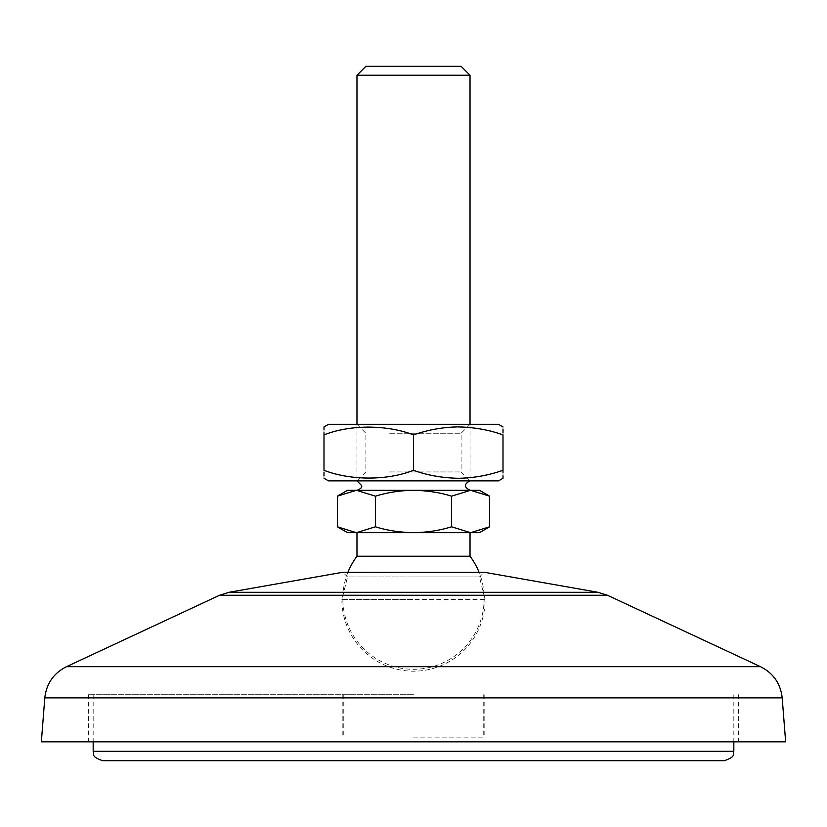<?xml version="1.0" encoding="UTF-8"?>
<svg xmlns="http://www.w3.org/2000/svg" width="827" height="827" viewBox="0 0 827 827"><rect width="100%" height="100%" fill="white"/><g stroke="black" fill="none" stroke-linecap="round" stroke-linejoin="round"><path stroke-width="0.62" stroke-dasharray="4.13 3.1" d="M413.5 694.732L88.458 694.732L413.5 694.732M413.5 737.126L484.157 737.126L413.5 737.126M41.35 741.84L785.65 741.84M342.843 572.253L484.157 572.253L479.453 576.967L413.5 576.967L479.453 576.967L485.108 599.575L413.5 599.575L485.108 599.575A71.608 71.608 0 0 1 413.5 671.183A71.608 71.608 0 0 1 341.892 599.575L413.5 599.575L341.892 599.575L347.547 576.967L413.5 576.967L347.547 576.967L342.843 572.253M413.5 741.84L88.458 741.84L413.5 741.84M413.5 490.287L356.975 490.287L413.5 490.287C399.42 490.618 386.736 492.582 375.427 496.179L356.385 490.287L470.615 490.287L451.573 496.179C439.644 492.468 426.949 490.504 413.5 490.287M356.975 532.681L413.5 532.681C427.58 532.35 440.264 530.386 451.573 526.789L470.615 532.681L489.656 526.789M356.975 556.24L470.025 556.24M462.458 480.859L356.975 480.859L462.458 480.859M356.975 75.236L470.025 75.236M365.896 66.315L461.104 66.315M347.547 490.287L356.385 490.287L337.344 496.179M489.656 496.179L470.615 490.287L479.453 490.287M462.458 490.287L470.025 490.287L462.458 490.287M375.427 496.179L375.427 526.789C387.356 530.5 400.051 532.464 413.5 532.681L479.453 532.681M337.344 526.789L356.385 532.681L375.427 526.789M451.573 496.179L451.573 526.789M347.547 532.681L413.5 532.681M385.237 424.334L470.025 424.334L385.237 424.334M389.693 433.255L461.104 433.255L389.693 433.255M389.693 471.938L461.104 471.938L389.693 471.938M385.237 480.859L470.025 480.859L385.237 480.859M498.526 424.334L328.474 424.334M503.002 426.918L503.002 429.399M503.002 432.748L503.002 434.909C475.866 424.117 438.734 425.016 413.5 434.909C398.841 429.782 383.924 427.125 368.749 426.918C352.684 427.27 337.767 429.926 323.998 434.909L323.998 470.284C338.656 475.411 353.574 478.078 368.749 478.285C384.813 477.934 399.73 475.267 413.5 470.284C440.636 481.087 477.768 480.187 503.002 470.284L503.002 434.909M498.526 480.859L328.474 480.859M503.002 472.455L503.002 475.804M323.998 432.728L323.998 429.399M323.998 478.285L323.998 475.804M323.998 472.455L323.998 470.284M413.5 434.909L413.5 470.284M102.589 760.685L724.411 760.685M44.813 697.885L782.187 697.885M66.449 666.696L760.551 666.696M219.527 595.275L607.473 595.275M228.924 592.308L598.076 592.308M93.172 751.257L733.828 751.257M343.784 694.732L343.784 737.126M738.542 694.732L738.542 741.84M88.458 694.732L88.458 741.84M483.216 694.732L483.216 737.126M347.95 572.253A70.657 70.657 0 0 0 413.5 669.291A70.657 70.657 0 0 0 479.05 572.253M470.025 424.334L470.025 480.859L461.104 471.938L461.104 433.255L470.025 424.334M356.975 424.334L356.975 480.859L365.896 471.938L365.896 433.255L356.975 424.334M93.172 694.732L93.172 741.84M484.157 694.732L484.157 737.126M342.843 694.732L342.843 737.126M733.828 694.732L733.828 741.84"/><path stroke-width="1.24" d="M413.5 741.84L41.35 741.84L44.813 697.885L782.187 697.885L785.65 741.84L413.5 741.84M228.924 592.308L598.076 592.308L484.157 572.253L342.843 572.253L228.924 592.308L219.527 595.275L66.449 666.696C53.631 673.209 46.426 683.609 44.813 697.885M462.458 490.287L347.547 490.287L337.344 496.179L356.385 490.287L375.427 496.179C387.356 492.468 400.051 490.504 413.5 490.287L462.458 490.287M470.025 532.681L470.025 556.24L356.975 556.24A70.657 70.657 0 0 0 347.95 572.253M356.975 75.236L365.896 66.315L461.104 66.315L470.025 75.236L356.975 75.236L356.975 424.334M489.656 496.179L479.453 490.287L470.615 490.287L489.656 496.179L489.656 526.789L470.615 532.681L451.573 526.789C439.644 530.5 426.949 532.464 413.5 532.681C399.42 532.35 386.736 530.386 375.427 526.789L356.385 532.681L337.344 526.789L337.344 496.179M470.615 490.287L413.5 490.287C427.58 490.618 440.264 492.582 451.573 496.179L470.615 490.287M375.427 496.179L375.427 526.789M451.573 496.179L451.573 526.789M489.656 526.789L479.453 532.681L347.547 532.681L337.344 526.789M413.5 532.681L356.975 532.681L356.975 556.24M323.998 429.399L323.998 426.918L328.474 424.334L498.526 424.334L503.002 426.918M413.5 434.909L413.5 470.284C386.364 481.087 349.232 480.187 323.998 470.284L323.998 434.909C323.998 424.561 323.998 424.561 323.998 434.909C351.134 424.117 388.266 425.016 413.5 434.909C428.159 429.782 443.076 427.125 458.251 426.918C474.316 427.27 489.233 429.926 503.002 434.909C503.002 424.561 503.002 424.561 503.002 434.909L503.002 472.455M503.002 429.399L503.002 432.748M323.998 478.285L328.474 480.859L498.526 480.859L503.002 478.285L503.002 475.804M503.002 470.284C503.002 480.632 503.002 480.632 503.002 470.284C488.343 475.411 473.426 478.078 458.251 478.285C442.187 477.934 427.27 475.267 413.5 470.284M323.998 434.909L323.998 432.728M323.998 470.284C323.998 480.632 323.998 480.632 323.998 470.284M323.998 475.804L323.998 472.455M413.5 760.685L102.589 760.685C89.709 756.198 94.981 754.048 93.172 751.257L733.828 751.257C732.019 754.048 737.291 756.198 724.411 760.685L413.5 760.685M598.076 592.308L607.473 595.275L760.551 666.696L66.449 666.696M607.473 595.275L219.527 595.275M760.551 666.696C773.369 673.209 780.574 683.609 782.187 697.885M356.975 480.859L361.678 485.573C362.267 487.372 360.696 488.943 356.975 490.287M479.05 572.253A70.657 70.657 0 0 0 470.025 556.24M470.025 75.236L470.025 424.334M470.025 490.287C463.947 487.144 463.947 484.002 470.025 480.859M93.172 741.84L93.172 751.257M733.828 741.84L733.828 751.257"/></g></svg>
